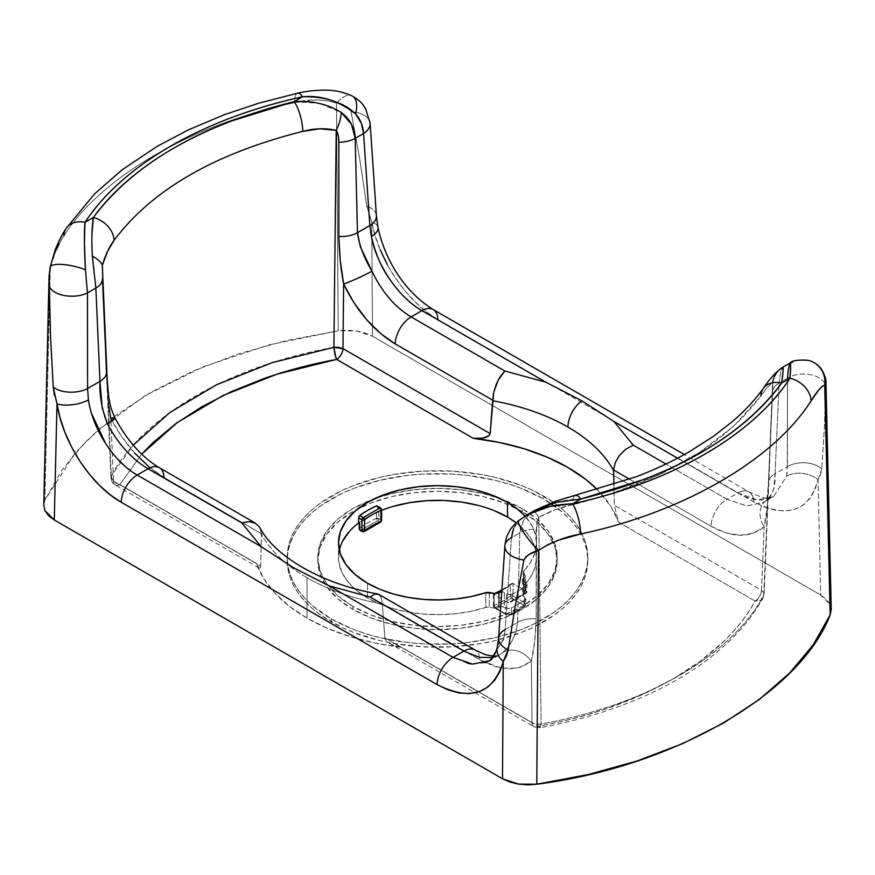 <?xml version="1.0" encoding="UTF-8"?>
<svg xmlns="http://www.w3.org/2000/svg" width="875" height="875" viewBox="0 0 875 875"><rect width="100%" height="100%" fill="white"/><g stroke="black" fill="none" stroke-linecap="round" stroke-linejoin="round"><path stroke-width="0.66" stroke-dasharray="4.38 3.28" d="M331.22 618.866L331.22 621.808A150.303 86.778 0 0 0 495.02 640.62A150.303 86.778 0 0 0 587.803 560.448A150.303 86.778 0 0 0 543.78 499.089L543.78 496.147A150.303 86.778 180 0 1 587.803 557.506A150.303 86.778 180 0 1 495.02 637.678A150.303 86.778 180 0 1 331.22 618.866A150.303 86.778 180 0 1 287.197 557.506A150.303 86.778 180 0 1 379.98 477.334A150.303 86.778 180 0 1 543.78 496.147L543.78 499.089L562.472 512.236L570.052 519.542L576.363 527.242L581.328 535.259L584.916 543.517L587.081 551.939L587.803 560.448L587.081 568.958L584.916 577.38L581.328 585.638L576.363 593.655L570.052 601.355L562.472 608.661L553.689 615.497L532.853 627.528L521.008 632.603L495.02 640.62L481.13 643.486L452.233 646.811L422.767 646.811L393.87 643.486L379.98 640.62L353.992 632.603L342.147 627.528L321.311 615.497L312.528 608.661L304.948 601.355L298.638 593.655L293.672 585.638L290.084 577.38L287.919 568.958L287.197 560.448L287.919 551.939L290.084 543.517L293.672 535.259L298.638 527.242L304.948 519.542L312.528 512.236L321.311 505.4L342.147 493.369L353.992 488.294L379.98 480.277L408.177 475.333L422.767 474.086L452.233 474.086L466.823 475.333L495.02 480.277L508.353 483.919L521.008 488.294L543.78 499.089A150.303 86.778 0 0 0 379.98 480.277A150.303 86.778 0 0 0 287.197 560.448A150.303 86.778 0 0 0 331.22 621.808L331.22 618.866L312.528 605.719L304.948 598.413L298.638 590.713L293.672 582.695L290.084 574.438L287.919 566.016L287.197 557.506L287.919 548.997L290.084 540.575L293.672 532.317L298.638 524.3L304.948 516.6L312.528 509.294L321.311 502.458L342.147 490.427L353.992 485.352L379.98 477.334L393.87 474.469L422.767 471.144L452.233 471.144L481.13 474.469L495.02 477.334L521.008 485.352L532.853 490.427L553.689 502.458L562.472 509.294L570.052 516.6L576.363 524.3L581.328 532.317L584.916 540.575L587.081 548.997L587.803 557.506L587.081 566.016L584.916 574.438L581.328 582.695L576.363 590.713L570.052 598.413L562.472 605.719L553.689 612.555L532.853 624.586L521.008 629.661L495.02 637.678L466.823 642.622L452.233 643.869L422.767 643.869L408.177 642.622L379.98 637.678L366.647 634.036L353.992 629.661L331.22 618.866M522.145 511.58A119.7 69.114 0 0 0 391.694 496.595A119.7 69.114 0 0 0 317.8 560.448A119.7 69.114 0 0 0 352.855 609.317L352.855 606.375A119.7 69.114 180 0 1 317.8 557.506A119.7 69.114 180 0 1 374.281 498.827A119.7 69.114 180 0 1 500.719 498.816A119.7 69.114 180 0 1 522.145 508.638L522.145 511.58L522.145 508.638L500.719 498.827L483.306 493.653L460.852 489.727L437.5 488.392L414.148 489.727L391.694 493.653L374.292 498.816L352.855 508.638L337.969 519.116L326.911 531.059L320.097 544.02L317.8 557.506L320.097 570.992L326.911 583.953L337.969 595.908L352.855 606.375L371 614.972L391.694 621.359L414.148 625.286L437.5 626.62L460.852 625.286L483.306 621.359L504 614.972L522.145 606.375L537.031 595.908L548.089 583.953L554.903 570.992L557.2 557.506L554.903 544.02L548.089 531.059L537.031 519.116L522.145 508.638A119.7 69.114 180 0 1 557.2 557.506A119.7 69.114 180 0 1 483.306 621.359A119.7 69.114 180 0 1 352.855 606.375L352.855 609.317A119.7 69.114 0 0 0 483.306 624.302A119.7 69.114 0 0 0 557.2 560.448A119.7 69.114 0 0 0 522.145 511.58L504 502.983L483.306 496.595L460.852 492.669L437.5 491.334L414.148 492.669L391.694 496.595L371 502.983L352.855 511.58L337.969 522.047L326.911 534.002L320.097 546.962L317.8 560.448L320.097 573.934L326.911 586.895L337.969 598.839L352.855 609.317L371 617.914L391.694 624.302L414.148 628.228L437.5 629.552L460.852 628.228L483.306 624.302L504 617.914L522.145 609.317L537.031 598.839L548.089 586.895L554.903 573.934L557.2 560.448L554.903 546.962L548.089 534.002L537.031 522.047L522.145 511.58M333.9 347.342C229.491 366.056 143.85 415.352 111.289 475.869L107.494 386.717L111.289 475.869C111.88 480.288 114.734 483.186 119.864 484.564L256.495 563.456L259.35 568.138L260.422 567.602L260.662 566.081L113.498 481.119A9.002 5.195 120 0 0 115.358 485.012A9.002 5.195 120 0 0 119.864 484.564L141.695 454.158L119.864 484.564A9.002 5.195 -60 0 1 115.358 485.012A9.002 5.195 -60 0 1 113.498 481.119L111.125 478.713L111.289 475.869L111.967 478.636L113.881 481.392L116.758 483.503L119.864 484.564L256.495 563.456L263.714 578.594L274.728 592.966L289.264 606.233L307.038 618.133A184.505 106.52 0 0 0 401.745 647.314L391.803 644.525L385.689 639.92L384.847 637.777L382.331 604.045A184.505 106.52 180 0 1 307.038 577.719L307.038 618.133L327.644 628.392L350.634 636.792L375.517 643.147L401.745 647.314L538.377 726.195L539.372 727.497L540.28 727.573L541.1 724.019L536.255 724.15L532.022 722.75A9.002 5.195 120 0 0 533.881 726.644A9.002 5.195 120 0 0 538.377 726.195C639.92 708.028 723.559 659.914 755.136 601.048A9.002 5.195 120 0 0 761.502 590.253L763.875 592.736L763.022 598.041L763.711 595.503C731.15 656.02 645.509 705.316 541.1 724.019L540.028 727.694L538.377 726.195A9.002 5.195 -60 0 1 533.881 726.644A9.002 5.195 -60 0 1 532.022 722.75L384.847 637.777L385.689 639.92L389.506 643.278L533.881 726.644L540.006 727.705C641.43 709.144 726.644 663.195 763.022 598.041L764.137 594.081L772.8 386.87L772.669 382.309L767.419 387.264L760.9 395.905C723.056 446.458 660.166 482.77 572.228 504.831L555.308 509.731L538.781 517.344L536.659 523.206L536.167 618.833L534.8 640.708L531.366 661.237L532.022 722.75L384.847 637.777L382.309 603.487L479.784 659.761L494.462 666.4L508.648 668.981L521.248 667.166L531.366 661.237L532.022 722.75C534.297 724.172 537.327 724.598 541.1 724.019L538.781 517.344L541.1 724.019C645.509 705.316 731.15 656.02 763.711 595.503L772.669 382.309L764.137 593.819L761.502 590.253L764.159 526.837L767.32 506.472L772.8 386.87M339.314 550.156A99.006 57.159 0 0 0 338.494 557.506A99.006 57.159 0 0 0 367.5 597.92L367.5 583.231L367.5 597.92A99.006 57.159 0 0 0 485.712 607.436L485.712 592.736L485.712 607.436L471.155 611.264L455.722 613.692L439.808 614.655L423.839 614.119L408.231 612.106L393.378 608.672L379.684 603.903L367.5 597.92L356.136 590.067L347.386 581.175L341.512 571.517L338.723 561.411L339.106 551.184L342.639 541.155M381.587 510.333A99.006 57.159 0 0 0 377.694 511.952L377.694 506.811L377.694 511.952L378.809 512.597L378.809 518.481L381.062 519.772A1.805 1.039 -60 0 1 379.783 521.981A1.805 0.897 -114.2 0 0 380.527 522.156M512.17 583.33L501.572 590.647L512.848 583.384A1.805 1.039 180 0 1 513.034 583.483L523.414 589.477L523.414 581.394L522.364 579.917L525.339 576.177L523.425 571.648L530.611 562.242L534.811 553.328L536.473 544.141L535.555 534.92L532.077 525.908L525.022 516.097A99.006 57.159 180 0 1 536.506 542.806A99.006 57.159 180 0 1 523.972 570.642L523.972 585.342A99.006 57.159 0 0 0 536.506 557.506A99.006 57.159 0 0 0 516.163 522.802L526.127 532.033L532.077 540.608L535.555 549.62L536.473 558.841L534.811 568.028L530.611 576.942L523.972 585.342A4.495 2.603 0 0 0 523.403 586.6A4.495 2.603 0 0 0 523.611 587.387L523.611 572.688L525.142 575.477A4.495 2.603 180 0 1 525.35 576.264A4.495 2.603 180 0 1 524.027 578.102L523.414 578.452L523.414 593.152A3.598 2.078 0 0 0 522.364 594.617A3.598 2.078 0 0 0 523.414 596.083L523.414 581.394A3.598 2.078 180 0 1 522.364 579.917A3.598 2.078 180 0 1 523.414 578.452L523.414 593.152L524.027 592.791L524.027 578.102L524.027 592.791A4.495 2.603 0 0 0 525.35 590.953A4.495 2.603 0 0 0 525.142 590.177L525.142 575.477L525.142 590.177L523.611 587.387L523.611 572.688A4.495 2.603 180 0 1 523.403 571.911A4.495 2.603 180 0 1 523.972 570.642L523.425 586.338L525.339 590.866L522.637 593.819L523.414 596.083L523.414 589.477L513.034 583.483L513.034 595.973A1.805 1.039 0 0 0 510.344 596.072L510.344 585.047L512.848 583.384A1.805 1.039 180 0 1 513.034 583.483L513.034 595.973L511.766 598.183L510.344 596.072L510.344 585.047A92.258 53.266 180 0 1 494.113 594.42L494.113 605.445A1.805 1.039 0 0 0 493.413 606.266A1.805 1.039 0 0 0 493.938 606.998L493.938 594.508A1.805 1.039 180 0 1 493.784 594.398L494.113 605.445A92.258 53.266 0 0 0 510.344 596.072L513.034 595.973L524.431 602.547L524.431 596.673L523.414 596.083L524.431 596.673A4.495 2.603 180 0 1 525.744 598.511A4.495 2.603 180 0 1 524.683 600.184L524.683 606.069A1.805 1.116 55.8 0 1 524.311 606.889A1.805 1.116 55.8 0 1 523.305 606.867L510.267 614.392L506.603 614.305A1.805 1.039 -60 0 1 505.706 614.392A1.805 1.039 -60 0 1 505.334 613.572L493.938 606.998L493.938 594.508L504.328 600.502L504.328 607.108A3.598 2.078 0 0 0 499.231 607.108L499.231 592.408L499.231 607.108L498.619 607.469L501.78 606.506L505.334 607.698L505.334 613.572L493.938 606.998A1.805 1.039 180 0 1 493.413 606.255A1.805 1.039 180 0 1 494.113 605.445L495.217 607.731A1.805 1.039 -60 0 1 494.32 607.83A1.805 1.039 -60 0 1 493.938 606.998A1.805 1.039 120 0 0 494.32 607.819A1.805 1.039 120 0 0 495.217 607.731A1.805 0.897 65.8 0 1 494.113 605.445A92.258 53.266 0 0 0 510.344 596.072A1.805 1.159 -126.6 0 0 511.766 598.183L495.217 607.731L506.603 614.305L495.217 607.731L511.766 598.183A1.805 1.039 120 0 0 513.034 595.973L524.431 602.547A1.805 1.039 -60 0 1 523.152 604.756L511.766 598.183L523.152 604.756L523.939 605.795L523.305 606.867L523.152 604.756A1.805 1.039 120 0 0 524.431 602.547A4.495 2.603 180 0 1 525.744 604.384A4.495 2.603 180 0 1 524.683 606.069A114.308 65.997 180 0 1 511.427 613.714A1.805 0.952 63.9 0 1 511.055 614.545A1.805 0.952 63.9 0 1 510.267 614.392L523.305 606.867A1.805 1.116 -124.2 0 0 524.311 606.889A1.805 1.116 -124.2 0 0 524.683 606.069A4.495 2.603 0 0 0 525.744 604.384A4.495 2.603 0 0 0 524.431 602.547L524.431 596.673L525.744 598.402L524.683 600.184A114.308 65.997 180 0 1 511.427 607.841L511.427 613.714A4.495 2.603 180 0 1 505.334 613.572A1.805 1.039 120 0 0 505.706 614.392A1.805 1.039 120 0 0 506.603 614.305L510.267 614.392A1.805 0.952 -116.1 0 0 511.055 614.545A1.805 0.952 -116.1 0 0 511.427 613.714A114.308 65.997 0 0 0 524.683 606.069L524.683 600.184A114.308 65.997 180 0 1 511.427 607.841A4.495 2.603 180 0 1 505.334 607.698L505.334 613.572A4.495 2.603 0 0 0 511.427 613.714L511.427 607.841L508.331 608.453L504.328 607.108L504.328 600.502L493.938 594.508A1.805 1.039 180 0 1 493.784 594.398L495.764 593.523L493.784 594.398M504.328 592.408L504.328 600.502L506.614 601.814L504.328 600.502L504.328 592.408L501.495 591.806A3.598 2.078 180 0 1 504.328 592.408L506.614 593.731L506.614 601.814A4.495 2.603 0 0 0 508.725 602.503L506.614 601.814L506.614 593.731L504.328 592.408M498.619 592.769L498.619 607.469L498.619 592.769M501.616 590.045L511.383 583.712L510.344 585.047A92.258 53.266 180 0 1 494.113 594.42L493.467 594.136M361.966 530.797L363.781 531.672M360.095 530.327A1.805 1.039 120 0 0 360.992 530.239L363.234 531.53L379.783 521.981L381.062 519.772L381.062 508.758L379.783 508.014M380.57 522.134L363.234 531.53L360.992 530.239L377.541 520.691L379.783 521.981L377.541 520.691A1.805 1.039 120 0 0 378.809 518.481L377.541 520.691L360.992 530.239A1.805 1.159 53.6 0 1 359.581 528.128L360.992 530.239M494.08 608.103A4.495 2.603 0 0 0 498.619 607.469L494.08 608.103L494.08 593.403L494.08 608.103L489.256 607.228L494.08 608.103M527.023 584.544A4.495 2.603 180 0 1 525.952 586.228L527.023 584.445L525.7 582.706A4.495 2.603 180 0 1 527.023 584.544L526.892 592.014A4.495 2.603 0 0 0 525.7 590.8L525.7 582.706L523.414 581.394L525.7 582.706L525.7 590.8L523.414 589.477L526.892 592.014L508.725 602.503L525.952 592.845A116.102 67.036 180 0 1 512.706 600.491L509.753 602.448M381.587 520.516A1.805 1.039 0 0 0 381.062 519.772L381.062 508.758L377.694 506.811L381.062 508.758L380.887 510.311M489.256 592.528L489.256 607.228A4.495 2.603 0 0 0 485.712 607.436L489.256 607.228L489.256 592.528M359.198 523.316L359.198 522.889A1.805 1.039 180 0 1 359.581 522.244L359.581 528.128A99.006 57.159 180 0 1 376.425 518.394A1.805 0.908 -114.3 0 0 377.541 520.691L376.425 518.394L378.809 518.481L381.062 519.772M539.372 727.497L540.28 727.573M763.033 598.03L761.119 600.075L758.242 601.125L755.136 601.048L763.022 598.062M510.934 601.978L512.706 600.491L512.706 593.873A116.102 67.036 180 0 0 525.952 586.228A116.102 67.036 180 0 1 512.706 593.873L512.706 600.491A116.102 67.036 0 0 0 525.952 592.845L525.952 586.228L525.952 592.845L526.87 592.769L526.892 592.014M512.706 593.873A4.495 2.603 180 0 1 506.614 593.731L509.611 594.497L512.706 593.873M335.913 357.897L336.623 359.417M258.748 567.7L256.495 563.456A184.505 106.52 0 0 0 307.038 618.133L307.038 577.719A184.505 106.52 180 0 1 286.442 563.555A184.505 106.52 180 0 1 261.439 534.242L260.662 566.081L113.498 481.119L110.884 477.859L111.289 475.869L133.241 445.167M359.581 528.128L359.581 522.244A99.006 57.159 180 0 1 364.492 518.908A99.006 57.159 180 0 1 376.425 512.52L376.425 518.394A99.006 57.159 0 0 0 359.581 528.128A1.805 1.039 0 0 0 359.198 528.773M376.425 518.394L376.425 512.52A1.805 1.039 180 0 1 378.809 512.597L378.809 518.481A1.805 1.039 0 0 0 376.425 518.394M389.506 643.278L394.22 645.531L401.745 647.314L538.377 726.195C563.752 721.547 587.803 715.236 610.553 707.252L643.355 694.137L673.094 678.902L699.398 661.806L722.181 642.852C736.072 629.683 747.053 615.748 755.136 601.048L618.505 522.167L614.337 505.291L761.502 590.253A9.002 5.195 -60 0 1 755.136 601.048L618.505 522.167L611.286 507.03L597.472 489.738A184.505 106.52 0 0 1 618.505 522.167L614.337 505.291L761.502 590.253L764.159 526.837L753.397 533.127L740.316 535.238L725.812 532.82L711.047 526.247L629.65 479.248L711.047 526.247C732.353 538.005 750.061 538.202 764.159 526.837C766.762 515.2 768.25 501.134 768.611 484.63L772.548 392.623A22.498 13.377 -177.5 0 1 772.559 392.022A22.498 13.377 -177.5 0 1 779.133 383.108L775.042 473.791A22.498 13.322 2.7 0 0 768.458 482.617A22.498 13.322 2.7 0 0 768.611 484.63A22.498 13.322 -177.3 0 1 768.458 482.617A22.498 13.322 -177.3 0 1 775.042 473.791C775.666 485.592 773.183 494.189 767.594 499.592A22.498 17.938 49.1 0 0 765.166 501.342A22.498 17.938 49.1 0 0 764.159 526.837A22.498 17.938 -130.9 0 1 765.166 501.342A22.498 17.938 -130.9 0 1 767.594 499.592L763.547 502.48L746.583 505.936L726.95 499.253A22.498 12.994 120 0 0 711.047 526.247A22.498 12.994 -60 0 1 726.95 499.253L665.908 464.012L726.95 499.253L737.789 492.997C749.241 499.647 759.762 501.517 769.366 498.608L773.456 496.759L786.581 476.252L787.216 471.592L787.533 378.252L779.133 383.108A22.498 13.377 2.5 0 0 772.559 392.022A22.498 13.377 2.5 0 0 772.548 392.623L772.669 382.309C769.573 384.377 765.658 388.916 760.9 395.905L734.355 425.534L699.748 452.244L657.978 475.322L610.258 494.091L572.228 504.831A22.498 7.066 76.5 0 1 575.575 495.513A22.498 7.066 -103.5 0 0 572.228 504.831C560.842 507.172 549.686 511.339 538.781 517.344A22.498 1.433 59.1 0 0 533.75 511.011C547.302 503.628 563.008 499.625 580.88 499.002M114.942 417.878A22.498 2.406 -27.3 0 0 110.841 418.447L113.498 481.119L110.841 418.447L121.603 436.428L134.684 453.075M149.188 467.053L163.953 477.422L261.428 533.695L163.953 477.422C142.647 464.603 124.939 444.948 110.841 418.447C108.237 403.583 106.75 387.669 106.389 370.705L102.659 283.762M613.889 484.706L614.337 505.291L613.889 484.706M108.861 406.241L106.389 370.705A22.498 12.633 -2.6 0 1 106.542 371.93M349.202 531.65L358.608 522.977M359.723 523.622L359.581 522.244L367.5 517.092L376.425 512.52L378.809 512.597L377.694 511.952L392.722 506.527M478.494 505.477L493.905 510.53M534.822 510.377L531.387 512.553L523.534 520.483L519.816 532.82L511.416 537.666L505.17 629.606L517.541 622.453L519.816 532.82C520.341 523.381 524.989 516.119 533.75 511.011A22.498 1.433 -120.9 0 1 538.781 517.344L536.134 529.123A22.498 13.617 1.6 0 0 519.816 532.82L511.416 537.666L505.17 629.606L517.541 622.453L516.119 631.4L512.652 639.756L508.003 646.92L502.994 652.356C511.022 645.52 515.867 635.545 517.541 622.453A22.498 13.672 -178.6 0 1 536.167 618.833A22.498 13.672 1.4 0 0 517.541 622.453L519.816 532.82A22.498 13.617 -178.4 0 1 536.134 529.123L536.167 618.833C535.762 635.294 534.166 649.425 531.366 661.237A22.498 18.55 48.3 0 0 502.994 652.356L499.527 654.905L492.931 657.53L499.297 655.036L502.994 652.356A22.498 18.55 -131.7 0 1 531.366 661.237L517.945 668.106L501.266 668.15L479.784 659.761A22.498 12.994 120 0 0 475.125 650.016A22.498 12.994 -60 0 1 479.784 659.761L382.331 604.045A184.505 106.52 180 0 1 307.038 577.719A184.505 106.52 180 0 1 261.439 534.242L260.662 566.081L260.422 567.602L259.35 568.138M381.27 597.538L378.602 594.289L381.27 597.538L382.309 603.487L381.27 597.538M259.722 527.363L261.428 533.695L259.722 527.363M163.953 477.422A22.498 12.994 120 0 0 159.305 467.677M763.547 388.106A22.498 16.964 -144.2 0 0 760.9 395.905M790.016 363.038L788.309 369.786L787.533 378.252L779.133 383.108L780.675 372.039L782.666 367.303C781.277 368.167 780.106 373.428 779.133 383.108L775.042 473.791L787.412 466.648L775.042 473.791L774.189 485.844L772.811 492.045L767.594 499.592L763.798 502.327L746.758 505.947L726.95 499.253L737.789 492.997L757.181 499.822L773.445 496.759L786.581 476.252L787.412 466.648A22.498 13.836 -179.3 0 1 821.767 468.792L818.016 479.73A22.498 15.728 11.5 0 0 786.581 476.252A22.498 15.728 -168.5 0 1 818.016 479.73C808.992 511.503 787.555 518.875 753.692 501.867A22.498 12.994 120 0 0 749.033 491.881A22.498 12.994 120 0 0 737.789 492.997A22.498 12.994 -60 0 1 749.044 491.881A22.498 12.994 -60 0 1 753.692 501.867L437.861 319.517C407.444 302.575 378.394 259.755 371.755 222.086A22.498 10.052 169.3 0 1 377.967 227.456A22.498 10.052 -10.7 0 0 371.755 222.086L366.8 206.117L359.658 158.506L351.105 111.847A22.498 13.136 175.3 0 1 370.07 122.872A22.498 13.136 -4.7 0 0 351.105 111.847C348.403 106.498 343.536 103.633 336.492 103.25A22.498 11.78 116.2 0 1 352.144 95.966A22.498 11.78 -63.8 0 0 336.492 103.25C323.673 98.995 309.652 98.82 294.427 102.703C191.964 124.327 101.434 176.597 63.973 235.758C58.253 243.95 53.692 254.855 50.291 268.483L49.131 274.816M782.72 367.259L782.666 367.303A22.498 21.645 -116.6 0 0 772.669 382.309M94.019 270.539L95.867 288.05M91.591 413.623L88.419 399.897M137.211 475.048L123.933 465.281M116.911 458.292L105.634 443.625M376.742 593.819L377.453 593.895M261.439 534.242L261.428 533.695M485.122 662.714L472.139 664.07M467.469 663.272L453.042 657.387M498.597 638.323A22.498 13.158 3.3 0 1 505.17 629.606L503.628 639.614L489.377 660.767L499.286 655.047L493.806 656.239M513.636 528.358L519.444 520.439L530.327 513.078M782.666 367.303L783.059 371.35M677.523 458.194L737.789 492.997L677.523 458.194M320.337 103.688L341.25 112.459M294.12 101.598L318.73 103.338M92.334 256.167L91.941 234.38M50.181 266.919A22.498 6.114 -167.4 0 0 50.291 268.483L44.844 500.194L43.75 505.006M505.17 629.606L503.628 639.614A22.498 15.291 13.1 0 0 497.208 647.598A22.498 15.291 -166.9 0 1 503.628 639.614L489.366 660.767M527.691 514.489L519.444 520.439C514.631 524.727 511.962 530.469 511.416 537.666A22.498 12.786 4.6 0 0 504.864 546.208M789.556 364.492A22.498 21.962 105.1 0 1 809.43 360.609A22.498 21.962 -74.9 0 0 789.556 364.492L790.016 363.048M831.25 609.448L829.959 604.22L820.706 595.033L818.016 479.73L820.564 474.884L821.767 468.792A22.498 13.836 0.7 0 0 787.412 466.648L787.533 378.252A22.498 14.175 179.3 0 1 810.436 374.642A22.498 14.175 179.3 0 1 825.672 385.831L824.436 426.847L821.767 468.792L824.436 426.847L825.672 385.831A22.498 14.175 -0.7 0 0 810.436 374.642A22.498 14.175 -0.7 0 0 787.533 378.252M824.709 385.12C826.022 382.2 826.339 382.441 825.672 385.831L825.847 383.556M380.275 249.944L375.102 235.616L371.755 222.086L372.498 336.262L820.706 595.033L818.016 479.73L815.019 489.606L810.184 498.148L803.523 504.831L795.222 509.195L785.608 511L775.152 510.213L764.356 507.041L753.692 501.867L437.861 319.517A22.498 12.994 120 0 0 433.202 309.531M376.403 215.797A22.498 12.797 -3.3 0 0 366.8 206.117A22.498 12.797 176.7 0 1 376.403 215.797M297.577 93.188A22.498 6.573 -102.5 0 0 294.427 102.703A22.498 6.573 77.5 0 1 297.577 93.188M66.369 228.08A22.498 17.161 -146.4 0 0 63.973 235.758C101.434 176.597 191.964 124.327 294.427 102.703L316.039 99.969L326.637 100.559L341.206 104.081M56.984 403.812L54.436 395.423M49.328 286.07L49.055 276.544M49.055 276.642L50.291 268.483L53.102 258.464M437.861 319.517L427.175 312.386L416.292 303.034L405.672 291.648L395.839 278.611L387.253 264.491M341.228 104.092L348.939 108.216L351.105 111.847L359.658 158.506L366.8 206.117L371.755 222.086L372.498 336.262L356.617 330.925L338.22 330.816L336.492 103.25L338.22 330.816L269.292 344.794L203.831 366.516L145.633 395.391L98 430.008L74.977 453.25L44.844 500.194L50.291 268.483M348.939 108.216L349.672 109.014M53.812 256.375L56.383 249.834M59.555 243.228L63.973 235.758M829.959 604.22L826.372 599.287L820.706 595.033L372.498 336.262L365.137 332.992L356.617 330.925L347.441 330.181L338.22 330.816L286.464 340.539L237.847 354.058L192.38 371.361L151.287 392.066L115.533 415.658L85.334 442.017L61.753 470.247L44.844 500.194L43.75 505.52M587.803 557.506L587.803 560.448M317.8 560.448L317.8 557.506M338.494 542.806L338.494 557.506M536.506 542.806L536.506 557.506M522.364 579.917L522.364 594.617M493.413 594.07L493.413 606.266L494.32 607.819L505.706 614.392C508.495 615.223 510.278 615.278 511.055 614.545L524.322 606.889L525.744 604.384L525.744 598.511M494.703 593.491L493.423 594.059M525.35 590.953L525.35 576.264M510.595 602.153L526.892 592.758M523.403 571.911L523.403 586.6M259.208 568.061L115.358 485.012C113.05 484.072 111.552 481.6 110.862 477.597L102.78 286.519M772.756 387.953L768.458 482.65C766.555 507.062 766.15 498.127 765.319 501.2L773.456 496.759C768.239 497.077 771.619 502.272 749.044 491.881L684.337 454.53M557.2 560.448L557.2 557.506M287.197 557.506L287.197 560.448"/><path stroke-width="1.31" d="M133.241 445.167L169.914 412.464L216.65 384.716L272.158 362.655L333.9 347.342L336.219 130.331L338.341 136.041L338.866 142.242L338.833 236.502L340.2 259.875L343.634 284.047C356.738 311.117 373.931 331.067 395.216 343.908A22.498 12.994 -60 0 1 411.119 316.903L421.958 310.647L545.88 382.2L581.875 400.816L613.867 421.455L581.875 400.816A22.498 12.994 120 0 0 567.962 427.066A184.505 106.52 180 0 1 613.561 470.542L615.278 462.438L619.653 455.12L625.942 449.105L633.259 445.156L613.867 421.455L677.523 458.194L613.867 421.455L633.259 445.156L625.942 449.105L619.653 455.12L615.278 462.438L613.572 469.973L613.889 484.706L613.561 470.542A184.505 106.52 180 0 0 567.962 427.066A22.498 12.994 -60 0 1 581.875 400.816L545.88 382.2L504.809 371L411.119 316.903A22.498 12.994 120 0 0 395.216 343.908L380.538 333.484L366.352 319.331L353.752 302.389L343.634 284.047L342.978 348.622A9.002 5.195 -60 0 1 336.623 359.417L334.72 353.894L333.9 347.342L338.745 347.287L342.978 348.622L490.153 433.595L489.311 435.444L485.494 437.566L480.78 438.43L473.255 438.309L336.623 359.417L276.795 374.238L222.884 395.609L177.395 422.505L141.695 454.158L152.819 442.761L175.602 423.817L201.906 406.711L231.645 391.486L264.447 378.372C287.197 370.387 311.248 364.077 336.623 359.417A9.002 5.195 120 0 0 342.978 348.622L490.153 433.595L492.691 400.181L395.216 343.908L492.691 400.181L493.73 392.262L496.398 383.961L500.27 376.545L504.809 371L411.119 316.903C394.909 307.125 381.872 291.889 372.006 271.195A22.498 1.794 154.9 0 1 343.634 284.047L342.978 348.622L333.9 347.342L335.913 357.897M501.78 591.806L498.619 592.769A4.495 2.603 180 0 1 494.08 593.403L485.712 592.736A99.006 57.159 180 0 1 367.5 583.231A99.006 57.159 180 0 1 338.494 542.806A99.006 57.159 180 0 1 399.613 490A99.006 57.159 180 0 1 507.5 502.392L507.5 517.092A99.006 57.159 0 0 0 381.587 510.333M377.694 506.811L376.261 505.98A99.006 57.159 0 0 0 359.712 515.539L358.684 517.202L358.608 522.977A99.006 57.159 0 0 0 339.314 550.156M501.495 591.806A3.598 2.078 180 0 0 499.231 592.408L495.283 593.523L489.256 592.528A4.495 2.603 180 0 0 485.712 592.736L471.155 596.564L455.722 598.992L439.808 599.955L423.839 599.419L408.231 597.417L393.378 593.983L379.684 589.214L367.5 583.231L355.184 574.569L346.03 564.681L340.397 553.962L338.494 542.806L340.397 531.661L346.03 520.931L355.184 511.055L367.5 502.392L382.495 495.283L399.613 490L418.184 486.752L437.5 485.647L456.816 486.752L475.387 490L492.505 495.283L507.5 502.392A99.006 57.159 180 0 1 525.022 516.097L517.869 509.425L507.5 502.392L507.5 517.092L516.163 522.802A99.006 57.159 0 0 0 507.5 517.092L493.905 510.53M495.764 593.523L501.572 590.647L495.764 593.523M363.781 531.672L364.656 530.698L361.966 530.797L363.234 531.53A1.805 1.039 -60 0 1 362.337 531.628A1.805 1.039 -60 0 1 361.966 530.797A1.805 1.039 0 0 0 364.656 530.698A1.805 1.159 53.4 0 1 364.306 531.508A1.805 1.159 53.4 0 1 363.234 531.53M364.241 531.552L364.656 519.684A92.258 53.266 180 0 1 380.887 510.311L380.887 521.336A92.258 53.266 0 0 0 364.656 530.698L364.656 519.684A1.805 1.039 180 0 1 361.966 519.772L361.966 530.797L359.723 529.506A1.805 1.039 120 0 0 360.095 530.327A1.805 1.039 -60 0 1 359.723 529.506A1.805 1.039 180 0 1 359.198 528.763A1.805 1.039 180 0 1 359.581 528.128M360.992 530.239A1.805 1.039 -60 0 1 360.095 530.327L362.337 531.628L364.306 531.508L380.527 522.156A1.805 0.897 -114.2 0 0 380.887 521.336L379.783 521.981M380.887 521.336A1.805 1.039 0 0 0 381.587 520.516L381.587 509.491L380.68 507.927L376.808 505.848L379.783 508.014L363.234 517.573A1.805 1.159 53.4 0 1 364.656 519.684A92.258 53.266 180 0 1 380.887 510.311A1.805 0.897 -114.2 0 0 379.783 508.014A1.805 1.039 -60 0 1 380.68 507.927A1.805 1.039 -60 0 1 381.062 508.758L379.783 508.014L380.887 510.311L381.062 508.758A1.805 1.039 180 0 1 381.587 509.491A1.805 1.039 180 0 1 380.887 510.311L380.887 521.336A92.258 53.266 0 0 0 364.656 530.698M361.966 519.772A1.805 1.039 0 0 0 364.656 519.684L363.234 517.573A1.805 1.039 120 0 0 361.966 519.772L361.966 530.797L359.723 529.506L359.723 523.622L358.608 522.977L358.608 517.836L361.966 519.772A1.805 1.039 -60 0 1 363.234 517.573L359.712 515.539L367.5 510.475L376.261 505.98L379.783 508.014L363.234 517.573L359.712 515.539L358.608 517.836L361.966 519.772M358.608 522.977L359.723 523.622A1.805 1.039 180 0 1 359.198 522.889L359.198 528.773A1.805 1.039 0 0 0 359.723 529.506L359.352 523.316M134.684 453.075L149.188 467.053M261.428 533.695L261.439 534.242M106.542 371.93A22.498 12.633 177.4 0 1 99.958 381.369C99.334 395.117 101.817 409.314 107.406 423.959A22.498 2.406 -27.3 0 0 114.942 417.878C109.769 406.361 109.987 403.244 108.609 396.189L106.542 371.897L102.452 278.731A22.498 12.578 177.6 0 1 95.867 288.05L99.958 381.369A22.498 12.633 -2.6 0 0 106.542 371.93A22.498 12.633 177.4 0 0 106.389 370.705L102.331 265.366L107.581 251.289L114.1 240.33C151.944 189.777 214.834 153.464 302.772 131.403L319.692 128.8L336.219 130.331C337.881 132.639 338.756 136.609 338.866 142.242A22.498 12.337 -1.5 0 0 355.184 138.338A22.498 12.337 178.5 0 1 338.866 142.242L338.833 236.502A22.498 12.283 -1.3 0 0 357.459 232.706L355.184 138.338L363.584 133.492L369.83 225.564L371.372 236.534C375.495 253.936 381.664 268.264 389.878 279.519C399.809 293.705 410.506 304.084 421.958 310.647L545.88 382.2L504.809 371L498.258 380.002L493.73 392.262L490.153 433.595L489.311 435.444L483.197 438.113L473.255 438.309A184.505 106.52 0 0 1 597.472 489.738L585.736 479.38L567.962 467.491L547.356 457.231L524.366 448.831L499.483 442.477L473.255 438.309L336.623 359.417M629.65 479.248L613.572 469.973L629.65 479.248M91.941 234.38L93.33 217.525L84.984 222.348L93.33 217.525C91.809 227.708 91.47 240.581 92.334 256.167A22.498 9.811 15.7 0 1 102.331 265.366C105.427 254.898 109.342 246.553 114.1 240.33A22.498 16.964 -144.2 0 0 93.33 217.525C102.681 204.575 114.111 192.259 127.63 180.589C141.192 168.897 156.581 158.069 173.819 148.116C190.958 138.217 209.606 129.369 229.742 121.559L294.12 101.598A22.498 7.066 76.5 0 1 302.772 131.403C314.158 128.275 325.314 127.914 336.219 130.331A22.498 10.402 -74.9 0 0 341.25 112.459C327.698 104.081 311.992 100.461 294.12 101.598C200.572 125.059 133.645 163.702 93.33 217.525A22.498 16.964 35.8 0 1 114.1 240.33C151.944 189.777 214.834 153.464 302.772 131.403A22.498 7.066 -103.5 0 0 294.12 101.598L302.477 96.775C277.791 102.244 254.352 109.123 232.17 117.425C209.923 125.748 189.416 135.319 170.647 146.147C151.988 156.92 135.461 168.689 121.078 181.453C106.542 194.348 94.511 207.977 84.984 222.348L84.427 242.823L85.444 269.872L87.467 292.906L95.867 288.05L99.958 381.369L87.587 388.511L87.467 292.906L95.867 288.05A22.498 12.578 -2.4 0 0 102.452 278.731L107.494 386.717L102.331 265.366A22.498 9.811 -164.3 0 0 92.334 256.167L94.019 270.539M114.942 417.878A22.498 2.406 152.7 0 1 107.406 423.959C118.267 444.084 131.808 459.025 148.05 468.792A22.498 12.994 -60 0 1 159.294 467.666C142.188 457.483 127.4 440.88 114.931 417.867A22.498 2.406 152.7 0 0 110.841 418.447L108.861 406.241M341.25 112.459L351.466 124.217L355.184 138.338L363.584 133.492L369.83 225.564L371.372 236.534A22.498 10.052 -10.7 0 0 377.967 227.456A22.498 10.052 169.3 0 1 371.372 236.534C376.556 265.158 398.781 297.73 421.958 310.647L411.119 316.903C394.909 307.125 381.872 291.889 372.006 271.195L360.402 246.914L357.459 232.706L369.83 225.564L357.459 232.706A22.498 12.283 178.7 0 1 338.833 236.502C339.238 253.378 340.834 269.227 343.634 284.047A22.498 1.794 -25.1 0 0 372.006 271.195C363.978 257.895 359.133 245.055 357.459 232.706L355.184 138.338C354.659 127.783 350.011 119.164 341.25 112.459A22.498 10.402 105.1 0 1 336.219 130.331L333.9 347.342M342.639 541.155L349.202 531.65M392.722 506.527L409.183 502.742L426.552 500.697L444.27 500.478L461.77 502.097L478.494 505.477M159.305 467.677A22.498 12.994 120 0 0 148.05 468.792L241.741 522.878L249.058 521.577L255.653 523.294L159.305 467.677A22.498 12.994 -60 0 1 163.953 477.422M463.881 651.131A22.498 12.994 -60 0 1 475.136 650.016A22.498 12.994 120 0 0 463.881 651.131L479.227 657.333L492.931 657.53L479.227 657.333L463.881 651.131L453.042 657.387L329.12 585.845L370.191 597.034L463.881 651.131L370.191 597.034L374.73 594.136L370.191 597.034L329.12 585.845L293.125 567.525L329.12 585.845L453.042 657.387L463.881 651.131M378.602 594.289L374.73 594.136L378.787 594.388L475.136 650.016L485.395 654.697L493.806 656.239M255.347 523.13L259.722 527.363L255.347 523.13L252.645 522.069L249.058 521.577L241.741 522.878L261.133 546.591L293.125 567.525L261.133 546.591L137.211 475.048L148.05 468.792L137.211 475.048C114.012 462.142 92.575 429.111 88.419 399.897L87.587 388.511L99.958 381.369L102.189 407.87L107.406 423.959C118.267 444.084 131.808 459.025 148.05 468.792L241.741 522.878L261.133 546.591L137.211 475.048A22.498 12.994 120 0 0 121.308 502.283A22.498 12.994 -60 0 1 137.211 475.048M530.327 513.078L543.648 507.992C551.709 505.652 561.345 504.263 572.523 503.825L580.88 499.002L572.523 503.825C597.209 498.367 620.648 491.488 642.83 483.186C665.077 474.863 685.584 465.281 704.353 454.453C723.012 443.691 739.539 431.922 753.922 419.147C768.458 406.262 780.489 392.623 790.016 378.262L781.67 383.086C772.319 396.036 760.889 408.352 747.37 420.011C733.808 431.703 718.419 442.531 701.181 452.484C684.042 462.383 665.394 471.242 645.258 479.041L580.88 499.002A22.498 7.066 -103.5 0 0 575.575 495.513A22.498 7.066 76.5 0 1 580.88 499.002C674.428 475.541 741.355 436.898 781.67 383.086A22.498 16.964 -144.2 0 0 763.547 388.106A22.498 16.964 35.8 0 1 781.67 383.086C783.191 372.455 783.53 367.194 782.666 367.303A22.498 21.645 63.4 0 0 772.669 382.309M760.9 395.905A22.498 16.964 35.8 0 1 763.547 388.106M492.669 400.739A184.505 106.52 180 0 1 567.962 427.066A184.505 106.52 180 0 0 492.669 400.739M665.908 464.012L633.259 445.156L665.908 464.012M105.634 443.625L91.591 413.623M123.933 465.281L116.911 458.292M377.453 593.895C319.747 583.592 273.995 555.319 259.853 527.603L259.722 527.363M472.139 664.07L467.469 663.272M489.377 660.767L485.122 662.714M504.864 546.208A22.498 12.786 4.6 0 0 523.895 560.055A22.498 12.786 -175.4 0 1 504.864 546.208A22.498 12.786 -175.4 0 1 511.416 537.666L513.636 528.358M580.88 499.002L556.27 502.337L534.822 510.377L555.253 501.342L636.869 476.536C655.922 469.164 673.466 460.852 689.522 451.609L713.191 436.527L732.955 421.105C745.117 410.55 755.278 399.613 763.416 388.292C769.814 378.536 776.256 371.525 782.72 367.248M790.573 365.444C790.322 362.567 789.983 362.25 789.556 364.492C790.781 361.758 790.934 366.341 790.016 378.262L790.573 365.444M783.059 371.295L781.67 383.086L790.016 378.262A22.498 17.161 33.6 0 1 811.027 400.958C816.747 391.595 821.308 386.312 824.709 385.12A22.498 21.962 -74.9 0 0 809.43 360.609A22.498 21.962 105.1 0 1 824.709 385.12L825.913 383.228M318.73 103.338L320.337 103.688M63.973 235.758A22.498 17.161 33.6 0 1 66.369 228.08A22.498 17.161 33.6 0 1 84.984 222.348C122.5 165.058 203.503 118.377 302.477 96.775C320.994 95.014 338.691 100.723 355.556 113.925A22.498 11.78 -63.8 0 0 352.144 95.966A22.498 11.78 116.2 0 1 355.556 113.925C360.369 119.23 363.038 125.748 363.584 133.492A22.498 13.136 -4.7 0 0 370.07 122.872A22.498 13.136 175.3 0 1 363.584 133.492L361.364 123.287L355.556 113.925C349.847 108.15 341.786 103.6 331.352 100.297C323.291 97.737 313.655 96.567 302.477 96.775L294.241 101.598M95.867 288.05L92.334 256.167M49.131 274.816L49.328 286.07A22.498 11.747 0.6 0 0 64.564 295.564A22.498 11.747 0.6 0 0 87.467 292.906A22.498 11.747 -179.4 0 1 64.564 295.564A22.498 11.747 -179.4 0 1 49.328 286.07L50.564 336.962L53.233 387.155A22.498 12.119 -0.7 0 0 87.587 388.511L87.467 292.906L85.444 269.872A22.498 6.114 -167.4 0 0 63.35 264.534A22.498 6.114 -167.4 0 0 50.181 266.919A22.498 6.114 12.6 0 1 63.35 264.534A22.498 6.114 12.6 0 1 85.444 269.872C84.219 247.614 84.066 231.766 84.984 222.348A22.498 17.161 -146.4 0 0 66.369 228.08M87.587 388.511A22.498 12.119 179.3 0 1 53.233 387.155L56.984 403.812A22.498 9.625 -9.1 0 0 88.419 399.897L87.587 388.511M88.419 399.897A22.498 9.625 170.9 0 1 56.984 403.812C62.595 442.072 90.858 485.341 121.308 502.283L437.139 684.633A22.498 12.994 -60 0 1 453.042 657.387A22.498 12.994 120 0 0 437.139 684.633C471.067 701.597 493.106 693.875 503.245 661.456A22.498 15.291 -166.9 0 1 497.208 647.598A22.498 15.291 13.1 0 0 503.245 661.456L508.2 649.83L515.342 605.292L523.895 560.055C526.597 555.494 531.464 552.256 538.508 550.353A22.498 4.058 -129 0 1 523.764 532.689A22.498 4.058 -129 0 1 518.558 520.723A22.498 4.058 51 0 0 523.764 532.689A22.498 4.058 51 0 0 538.508 550.353C551.327 542.183 565.348 536.736 580.573 534.013C683.036 512.389 773.566 460.119 811.027 400.958A22.498 17.161 -146.4 0 0 790.016 378.262C752.5 435.553 671.497 482.234 572.523 503.825A22.498 6.573 77.5 0 1 580.573 534.013A22.498 6.573 -102.5 0 0 572.523 503.825L549.905 506.45L527.527 514.587L518.667 520.614C513.373 525.405 510.311 528.927 509.469 531.169C507.653 535.216 506.505 534.844 504.886 545.77L498.597 638.225L497.23 647.489C494.583 655.834 491.958 660.264 489.366 660.767L472.609 664.114L453.042 657.387M498.597 638.323A22.498 13.158 3.3 0 0 508.2 649.83A22.498 13.158 -176.7 0 1 498.597 638.323A22.498 13.158 -176.7 0 1 505.17 629.606M790.016 363.048L782.72 367.259M787.533 378.252C787.992 371.131 788.67 366.548 789.556 364.492M684.337 454.53L433.202 309.531A22.498 12.994 120 0 0 421.958 310.647A22.498 12.994 -60 0 1 433.202 309.531A22.498 12.994 -60 0 1 437.861 319.517M369.83 225.564A22.498 12.797 -3.3 0 0 376.403 215.797A22.498 12.797 176.7 0 1 369.83 225.564M302.477 96.775A22.498 6.573 -102.5 0 0 297.577 93.188A22.498 6.573 77.5 0 1 302.477 96.775M50.291 268.494L50.291 268.483A22.498 6.114 12.6 0 1 50.181 266.919M54.436 395.423L53.233 387.155L50.564 336.962L49.328 286.07M352.111 95.944C344.006 92.389 336.405 90.519 329.317 90.344C324.614 89.786 310.188 90.191 297.62 93.177L258.628 103.239L224.558 114.614L188.453 129.839L157.5 146.136L122.347 169.641L94.839 193.627L66.237 228.277C61.6 234.784 55.978 247.384 55.016 250.556L50.105 267.159L49.055 276.489L43.75 505.006L45.041 510.803L54.294 519.98L56.984 403.812L59.981 417.55L64.816 432.075L71.477 446.808L79.778 461.092L89.392 474.25L99.848 485.723L110.644 495.13L121.308 502.283L437.139 684.633L447.825 689.795L458.708 692.913L469.328 693.602L479.161 691.666L487.747 687.138L494.725 680.28L499.898 671.541L503.245 661.456L502.502 778.75L54.294 519.98L56.984 403.812M503.245 661.456L502.502 778.75L518.383 784.087L536.78 784.208L538.508 550.353L529.747 554.159L526.061 556.631L523.895 560.055L515.342 605.292L508.2 649.83L506.33 656.283L503.245 661.456M538.508 550.353L536.78 784.208C673.411 766.894 800.166 693.711 830.156 614.83L824.709 385.12L821.909 386.498L818.628 390.163L811.027 400.958C773.566 460.119 683.036 512.389 580.573 534.013L558.961 540.061L548.363 544.436L538.508 550.353M825.847 383.556L824.709 385.12L830.156 614.83L831.25 609.448L825.956 383.13C826.514 380.056 824.95 375.309 821.253 368.889C818.048 364.678 813.903 361.856 808.795 360.434M387.253 264.491L380.275 249.944M53.102 258.464L53.812 256.375M56.383 249.834L57.17 248.062M57.181 248.041L59.183 243.917M43.75 504.93L45.041 510.803L48.628 515.725L54.294 519.98L502.502 778.75L509.863 782.02L518.383 784.087L527.559 784.842L536.78 784.208L588.536 774.473L637.153 760.955L682.62 743.652L723.712 722.958L759.467 699.355L789.666 672.995L813.247 644.766L830.156 614.83L831.25 609.503L829.959 604.22M501.616 590.045L494.703 593.491M380.527 522.156L381.587 520.516M359.198 528.773L360.095 530.327M102.648 283.336L102.78 286.519M534.822 510.377L527.527 514.587M808.806 360.434C798.317 359.603 792.05 360.467 790.016 363.038M433.202 309.531C402.467 290.391 384.42 257.348 377.956 227.402L376.403 215.841L370.114 123.211L365.673 108.839C362.917 104.923 362.37 101.981 352.111 95.955"/></g></svg>
